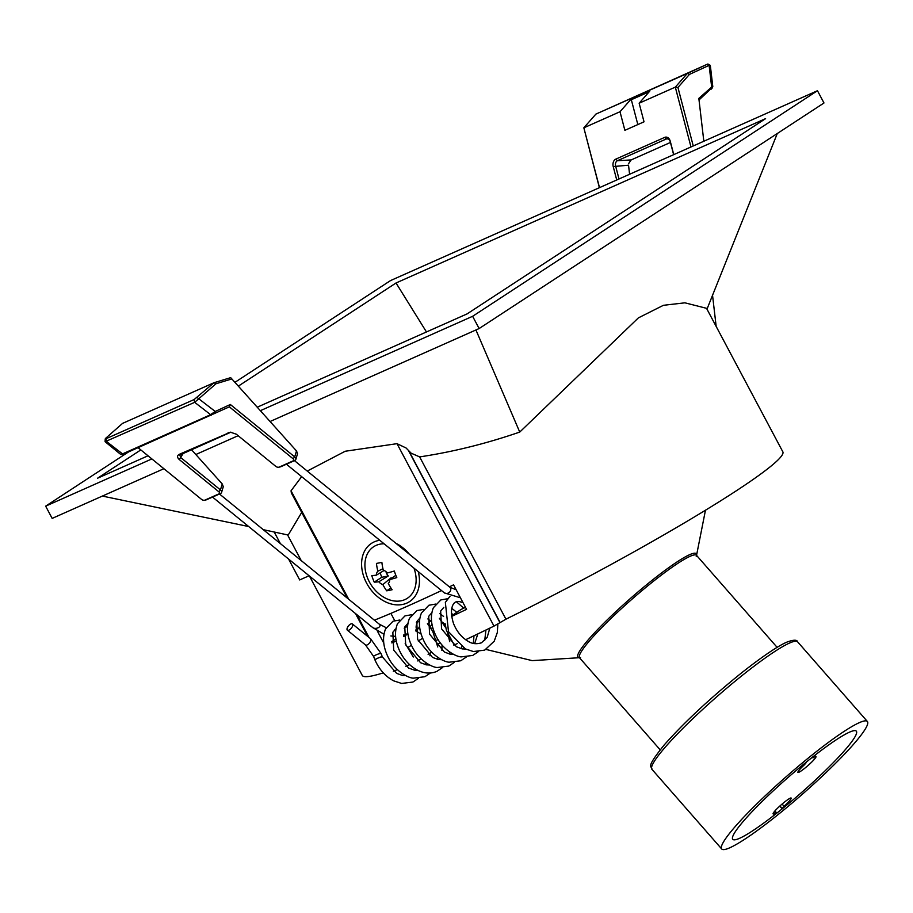 <?xml version="1.0" encoding="UTF-8"?>
<svg xmlns="http://www.w3.org/2000/svg" width="913" height="913" viewBox="0 0 913 913"><rect width="100%" height="100%" fill="white"/><g stroke="black" fill="none" stroke-linecap="round" stroke-linejoin="round"><path stroke-width="1.37" d="M307.247 471.074L345.205 451.25L396.995 443.672L406.068 447.986L411.112 453.156L419.649 456.899C452.757 451.935 486.127 443.661 519.737 432.077L638.381 317.884L663.42 305.296L684.91 302.819L706.536 308.32L782.829 451.809A238.156 19.036 -28 0 1 505.939 619.185L493.99 626.101A249.112 19.915 152 0 1 465.619 639.716M428.106 654.404L431.484 652.281L431.119 651.585M415.575 630.815L421.121 634.067M390.89 613.388L394.713 620.578M426.462 331.955L396.025 282.984L238.327 386.131M140.819 449.915L97.543 478.229L148.02 455.781M257.238 407.209L467.102 313.889L765.585 118.644L396.025 282.984M309.427 576.023L362.278 675.426A238.156 19.036 -28 0 0 383.277 672.858M263.264 529.666L288.188 535.041L301.712 512.41M274.22 532.028L280.382 543.612M288.588 559.041L299.692 579.938L309.108 575.749M421.064 658.832L417.709 660.944M409.663 664.675A249.112 19.915 152 0 1 405.783 666.285M397.338 669.663A249.112 19.915 152 0 1 393.32 671.226M347.282 598.106L291.361 492.94L291.042 490.783L301.667 476.643M457.573 643.471A249.112 19.915 152 0 1 454.229 645.023L446.423 630.324L445.099 623.636M413.292 657.029L405.189 643.448M396.276 641.086A249.112 19.915 152 0 1 391.825 642.912M377.389 631.1L383.78 643.106M451.638 616.423A249.112 19.915 152 0 0 466.566 609.348L453.544 584.845A249.112 19.915 152 0 1 449.367 586.842M441.515 590.563A249.112 19.915 152 0 1 374.376 620.189M391.666 641.622L395.911 639.054M451.558 615.876L461.156 609.393A224.404 17.94 -28 0 0 465.504 607.35M248.713 526.55L102.37 496.079M475.935 329.958L519.737 432.077M128.448 451.992L45.65 506.156L52.167 518.401L163.895 468.711M195.816 454.526L238.145 435.695M270.065 421.509L479.131 328.543L823.983 102.975L817.466 90.718L390.502 280.588L234.926 382.342M706.982 309.165L777.294 133.515M45.65 506.156L151.878 458.919M260.353 410.679L472.614 316.297L817.466 90.718M472.614 316.297L479.131 328.543M431.952 624.07A181.265 22.289 138.8 0 0 430.114 627.037M436.368 640.264A181.265 22.289 138.8 0 0 438.057 639.648M431.039 628.429A181.265 22.289 138.8 0 0 432.762 627.688M450.098 637.251A193.442 23.784 -41.2 0 1 449.059 637.856M440.203 642.786A193.442 23.784 -41.2 0 1 437.327 644.247M427.877 624.127A193.442 23.784 -41.2 0 1 430.434 620.714M778.789 811.577A82.113 10.1 138.8 0 0 856.303 731.13A82.113 10.1 138.8 0 0 810.299 758.886A82.113 10.1 138.8 0 0 732.785 839.332A82.113 10.1 138.8 0 0 778.789 811.577M775.97 816.29A96.789 11.903 -41.2 0 1 721.738 849.01A96.789 11.903 -41.2 0 1 813.118 754.172A96.789 11.903 -41.2 0 1 867.35 721.453A96.789 11.903 -41.2 0 1 775.97 816.29M773.014 816.108L775.639 812.878A12.006 1.472 -41.2 0 1 773.117 813.871A12.006 1.472 -41.2 0 1 781.174 804.855A12.006 1.472 -41.2 0 1 791.172 798.053A12.006 1.472 -41.2 0 1 784.039 806.259L781.996 808.598L784.164 807.24A82.113 10.1 138.8 0 0 856.303 731.13A82.113 10.1 138.8 0 0 815.56 754.754L812.947 757.916A12.006 1.472 -41.2 0 1 815.971 756.592A12.006 1.472 -41.2 0 1 804.638 768.347A12.006 1.472 -41.2 0 1 797.916 772.409A12.006 1.472 -41.2 0 1 804.376 764.82L806.316 762.503L804.102 763.896A82.113 10.1 138.8 0 0 732.785 839.332A82.113 10.1 138.8 0 0 772.752 816.313L773.014 816.108M782.053 808.347L779.942 805.951M352.635 625.839A4.006 1.837 -50.8 0 0 352.407 623.956A4.006 1.837 -50.8 0 0 349.611 624.743A4.006 1.837 -50.8 0 0 347.134 628.281A4.006 1.837 -50.8 0 0 347.351 630.164A4.006 1.837 -50.8 0 0 350.158 629.377A4.006 1.837 -50.8 0 0 352.635 625.839M375.015 659.985A4.006 0.605 -21.2 0 1 374.958 659.928A4.006 0.605 -21.2 0 1 376.065 659.003A4.006 0.605 -21.2 0 1 380.025 657.36A4.006 0.605 -21.2 0 1 382.421 657.029M405.874 675.666L402.507 675.483L396.653 673.383L382.364 656.892A4.006 0.651 156.6 0 0 379.979 657.269A4.006 0.651 156.6 0 0 376.088 659.06A4.006 0.651 156.6 0 0 375.015 660.065C379.18 669.457 385.366 676.373 393.583 680.813L401.64 683.449L412.927 682.034L418.451 678.325M419.558 626.158A4.006 1.678 -75.3 0 1 417.595 629.171A4.006 1.678 -75.3 0 1 416.191 627.939A4.006 1.678 -75.3 0 1 418.485 621.57A4.006 1.678 -75.3 0 1 419.455 621.753M404.254 628.372A4.006 1.678 -75.3 0 1 405.064 627.551A4.006 1.678 -75.3 0 1 405.235 627.459L407.529 626.444M372.618 627.493A4.006 2.374 -9.5 0 0 372.744 627.596A4.006 2.374 -9.5 0 0 375.528 628.361A4.006 2.374 -9.5 0 0 379.409 626.843A4.006 2.374 -9.5 0 0 379.374 624.252A4.006 2.374 -9.5 0 0 379.237 624.15M456.158 589.764L449.847 587.242A4.006 3.458 152 0 1 444.289 592.822M407.837 633.508L404.345 635.06A4.006 1.678 -75.3 0 1 404.242 635.106A4.006 1.678 -75.3 0 1 403.535 635.014M230.921 432.18L179.724 455.051L180.877 457.687L220.455 489.927A4.177 2.488 16.6 0 1 221.585 492.404A4.177 2.488 16.6 0 1 220.467 493.556L206.589 499.719A4.177 2.488 16.6 0 1 205.859 499.947L204.569 500.21A2.431 1.449 -163.4 0 0 204.991 500.084L218.869 493.91A2.431 1.449 -163.4 0 0 218.858 491.799L179.29 459.559C176.996 457.402 176.974 455.667 179.199 454.366L230.407 432.18L236.307 434.2L275.886 466.44A2.431 1.449 -163.4 0 0 278.807 467.205A2.431 1.449 -163.4 0 0 279.241 467.068L293.107 460.894A2.431 1.449 -163.4 0 0 293.107 458.783L229.346 406.844L123.289 454.263M295.835 459.387L297.524 453.727L296.554 451.011L231.856 378.929L215.993 383.757L194.674 402.325L105.086 441.709L120.664 454.4L122.022 454.115L210.138 414.924L215.228 411.466L230.338 404.482L294.705 456.911A4.177 2.488 16.6 0 1 295.835 459.387A4.177 2.488 16.6 0 1 294.705 460.54L280.839 466.703A4.177 2.488 16.6 0 1 280.108 466.931L278.807 467.205M138.103 447.701L201.636 499.457A2.431 1.449 -163.4 0 0 204.569 500.21M105.737 438.24L122.547 423.392L214.019 382.718L230.669 377.651L231.856 378.929M123.129 454.354L106.547 441.504L106.045 438.708L194.161 399.529L214.019 382.718L215.993 383.757M221.585 492.404L223.274 486.743L222.304 484.027L191.331 449.516M105.086 441.709L105.257 438.833M183.513 452.996L179.29 459.559M229.346 406.844L230.338 404.482M214.749 413.589L215.228 411.466L197.208 397.566M629.582 174.269L628.532 165.139M711.238 88.458L699.027 99.951M690.981 146.97L675.312 87.134L687.363 73.428L595.892 114.102L583.841 127.809L599.51 187.644M709.127 66.147L709.127 65.348L689.429 74.41L687.363 73.428L707.164 64.298L595.892 114.102M703.832 141.253L698.833 98.376L711.661 87.077L709.127 65.348L707.164 64.298M689.429 74.41L677.937 87.477L675.312 87.134L639.146 103.215L649.657 91.254L630.518 99.768L620.007 111.728L583.841 127.809L599.396 187.69M620.007 111.728L624.88 130.331L644.019 121.817L639.146 103.215M616.731 179.987L613.216 166.554A5.912 4.314 86.7 0 1 615.807 159.124L664.698 137.384A5.912 4.314 86.7 0 1 670.245 141.195L673.76 154.628M677.937 87.477L693.252 145.954M673.634 154.674L670.233 141.663A4.177 3.047 -93.3 0 0 667.118 138.776A4.177 3.047 -93.3 0 0 666.319 138.97L617.428 160.711A4.177 3.047 -93.3 0 0 615.602 165.961L619.003 178.971M628.669 163.518L631.168 159.923L670.439 142.462M711.364 89.075L711.661 87.077L712.802 86.678L710.314 65.371L707.872 63.99M712.802 86.678L711.946 88.435M649.211 91.768L631.317 99.722L637.833 124.567M631.317 99.722L630.518 99.768M388.31 575.966L378.792 581.775A40.195 7.669 159.5 0 1 374.239 582.129L381.782 577.278L388.31 575.966A7.019 5.25 56.8 0 1 386.336 572.828A7.019 5.25 56.8 0 1 385.982 571.664M382.935 568.696L377.845 571.241A8.103 6.06 -123.2 0 0 376.327 575.179L384.065 570.465M378.792 581.775A8.103 6.06 -123.2 0 0 382.855 584.594A40.195 25.553 -101.3 0 0 386.701 590.814A37.775 7.726 158.8 0 0 389.326 590.334A37.775 7.726 158.8 0 0 392.134 589.73A40.195 25.553 78.7 0 1 388.276 583.51A8.103 6.06 -123.2 0 0 389.794 579.561A40.195 7.669 159.5 0 0 396.801 577.609A37.775 23.476 78.3 0 1 394.336 571.013A40.195 7.669 -20.5 0 1 387.329 572.976A8.103 6.06 -123.2 0 0 383.277 570.146A40.195 25.553 78.7 0 1 381.862 562.328A37.775 6.676 -19.8 0 1 379.055 562.933A37.775 6.676 -19.8 0 1 376.441 563.412A40.195 25.553 -101.3 0 0 377.845 571.241M379.797 540.291A34.797 26.032 -123.2 0 0 371.477 543.372A34.797 26.032 -123.2 0 0 364.184 577.769A34.797 26.032 -123.2 0 0 409.572 601.61A34.797 26.032 -123.2 0 0 418.257 571.618M384.111 543.806A30.791 23.03 -123.2 0 0 379.922 544.182A30.791 23.03 -123.2 0 0 367.14 576.948A40.355 40.355 0 0 0 377.069 592.126A30.791 23.03 -123.2 0 0 401.127 600.788A30.791 23.03 -123.2 0 0 413.943 568.103M374.239 582.129A37.775 24.525 -101 0 1 371.774 575.544A40.195 7.669 -20.5 0 0 376.327 575.179M382.855 584.594L391.015 577.849L391.266 578.522M386.701 590.814L390.878 587.926M391.837 578.123A7.019 5.25 56.8 0 1 391.015 577.849M389.794 579.561L395.831 575.293M409.446 554.317A34.797 26.032 -123.2 0 0 395.945 543.326M380.128 572.862L381.782 577.278M500.141 622.54L408.887 450.931M408.305 450.235L499.982 622.666M291.042 490.783L348.732 599.293M356.926 614.711L369.057 637.525M419.649 456.899L505.939 619.185M493.99 626.101L396.995 443.672M422.628 638.244L418.257 640.983M411.421 645.274L408.145 647.34M403.66 636.578L407.894 633.919M461.156 609.393L451.581 615.99M743.353 674.547A96.789 11.903 138.8 0 0 651.985 769.385C651.871 765.379 644.795 769.123 664.322 744.825C684.042 722.525 709.641 698.662 741.094 673.258C766.418 653.229 780.866 644.498 787.234 641.987C793.591 639.705 797.038 639.648 797.597 641.816A96.789 11.903 138.8 0 0 743.353 674.547M775.639 812.878L774.441 811.509M782.099 804.045L784.039 806.259M579.515 657.771A78.598 9.666 -41.2 0 1 595.607 631.67A78.598 9.666 -41.2 0 1 679.694 560.217A78.598 9.666 -41.2 0 1 696.482 555.298M696.231 556.302L696.528 555.355A77.753 9.564 138.8 0 0 680.208 561.815A77.753 9.564 138.8 0 0 613.022 616.492A77.753 9.564 138.8 0 0 579.561 657.817L660.156 749.813M370.804 640.641A4.006 1.837 -50.8 0 0 370.575 638.758L381.075 653.571A4.006 0.605 -21.2 0 0 378.792 653.868A4.006 0.605 -21.2 0 0 374.901 655.454A4.006 0.605 -21.2 0 0 374.729 655.545A4.006 0.605 -21.2 0 0 373.611 656.47L365.52 644.966A4.006 1.837 -50.8 0 0 367.38 644.818A4.006 1.837 -50.8 0 0 370.804 640.641M211.257 415.175L194.674 402.325L194.161 399.529M293.107 458.783L294.705 456.911L296.485 450.942M218.858 491.799L220.455 489.927L222.236 483.958M279.241 467.068L280.839 466.703M229.585 432.511L228.09 432.625M293.107 460.894L294.705 460.54M180.694 454.252L179.199 454.366M220.467 493.556L218.869 493.91M206.589 499.719L204.991 500.084M667.939 138.879L666.319 138.97L664.698 137.384M615.807 159.124L617.428 160.711L631.168 159.923M628.532 165.207L613.216 166.554M301.233 560.593L287.572 534.915M355.477 613.536L367.608 636.338M651.985 769.385L721.738 849.01M797.597 641.816L867.35 721.453M781.996 808.598L779.793 806.088M776.37 812.581L774.92 810.938M442.349 622.13L445.03 624.378M486.047 649.451L532.165 660.624L580.542 657.645M696.528 555.355L777.123 647.351M696.539 555.366L705.464 510.23M370.575 638.758L352.407 623.956M382.387 656.949L381.075 653.571M365.52 644.966L347.351 630.164M374.958 659.928L373.611 656.47M497.882 624.024L497.288 632.629L494.207 641.223L484.689 650.124L473.391 651.54L465.345 648.903L448.5 631.705L445.35 602.386L449.983 596.326M489.836 628.133L487.143 637.468L481.436 642.809C476.563 644.327 472.215 643.882 468.415 641.474C461.75 637.616 456.785 631.636 453.521 623.522C448.283 606.951 454.64 601.804 456.089 601.918L458.783 601.427L462.971 602.591M465.676 649.075L462.309 648.892L456.454 646.792L441.561 628.84L440.671 611.002L443.786 607.407M453.715 654.393L450.349 654.21L444.494 652.11L429.601 634.158L428.711 616.321L431.826 612.726M441.755 659.711L438.388 659.528L432.534 657.428L417.64 639.477L416.75 621.639L419.866 618.044M429.795 665.029L426.428 664.847L420.573 662.747L405.68 644.795L404.79 626.957L407.906 623.362M417.834 670.347L414.468 670.165L408.613 668.065L393.72 650.113L392.83 632.275L395.945 628.68M485.944 630.016L484.689 640.618M478.252 651.734L472.729 655.443L461.442 656.858C457.162 657.177 443.615 650.627 436.54 637.023C430.993 626.17 429.932 616.401 433.39 607.704L440.876 599.921L447.541 598.768M456.443 601.77L463.758 608.172M473.995 635.745L473.345 643.391M466.292 657.052L460.768 660.761L449.481 662.176C445.202 662.496 431.655 655.945 424.579 642.341C419.033 631.488 417.971 621.719 421.429 613.022L428.916 605.239L435.581 604.086M451.342 612.965L452.951 614.917M461.716 646.746L461.385 648.709M454.332 662.37L448.808 666.079L437.521 667.494C433.241 667.814 419.695 661.263 412.619 647.659C407.072 636.806 406.011 627.037 409.469 618.341L416.967 610.557L423.621 609.405M439.381 618.284L445.224 627.026M447.496 632.344L449.721 641.645M449.755 652.065L449.424 654.028M442.371 667.688L436.848 671.397C430.662 673.954 424.214 673.543 417.503 670.176C410.485 666.456 404.87 660.727 400.659 652.978C395.112 642.124 394.062 632.355 397.509 623.659L405.007 615.876L411.66 614.723M427.421 623.602L432.705 631.282L437.761 646.963M437.795 657.383L437.464 659.346M430.411 673.007L424.887 676.716L413.6 678.131C409.332 678.45 395.774 671.9 388.698 658.296C383.152 647.443 382.102 637.673 385.548 628.977L393.046 621.194L399.7 620.041M416.202 629.787L417.503 631.454M425.835 662.701L425.504 664.664M477.83 633.919L474.646 643.642M451.775 608.309L456.74 612.315M463.382 647.819L462.686 648.96M439.815 613.627L443.57 616.423M453.921 644.441L453.841 645.171M451.421 653.137L450.725 654.279M427.855 618.946L431.609 621.742M442.018 645.069L441.892 650.49M439.461 658.456L438.776 659.597M430.114 653.149L429.932 655.808M427.501 663.774L426.816 664.915M415.541 669.092L414.856 670.233M418.485 621.57L416.408 622.495M405.064 627.551L404.402 627.927M395.808 629.525L394.804 629.479M386.188 627.688L379.306 624.195M379.374 624.252L219.474 493.99M286.42 464.226L444.369 592.891L460.414 597.775M417.595 629.171L415.518 630.096M404.242 635.106L403.546 635.322M395.603 636.361L390.89 635.962M383.951 634.215L372.675 627.539M372.744 627.596L212.524 497.083M294.454 460.643L449.892 587.276M120.813 454.457L122.479 454.64M707.529 310.192L707.313 308.32M716.169 326.432L712.517 295.082"/></g></svg>
